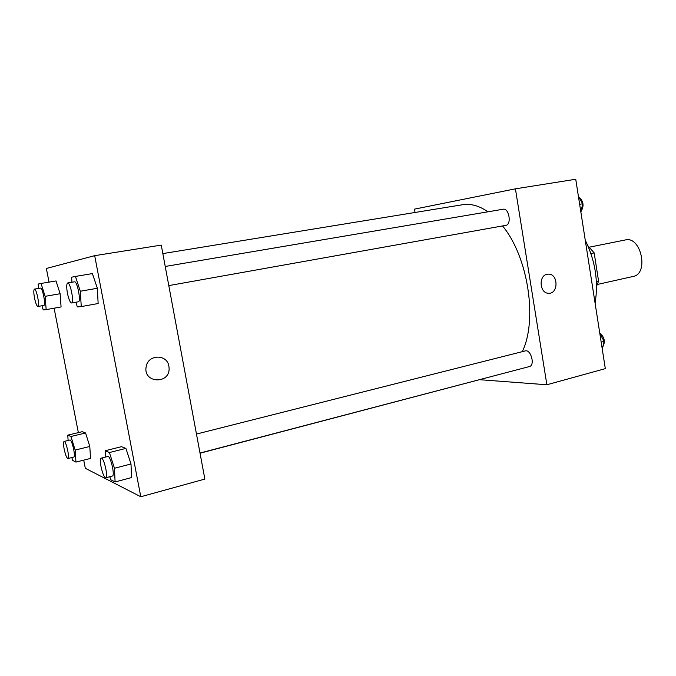 <?xml version="1.0" encoding="UTF-8"?>
<svg xmlns="http://www.w3.org/2000/svg" width="676" height="676" viewBox="0 0 676 676"><rect width="100%" height="100%" fill="white"/><g stroke="black" fill="none" stroke-linecap="round" stroke-linejoin="round"><path stroke-width="1.01" d="M597.44 284.444L633.133 276.45C649.205 273.915 641.101 235.73 625.385 239.946L589.523 247.137M588.019 245.878L594.179 252.9L598.581 281.174L596.536 286.303M596.393 281.664L598.581 281.174M590.934 253.568L594.179 252.9M585.255 240.166C595.319 260.75 598.598 281.757 595.091 303.169M415.039 212.484L414.472 209.137L515.416 188.832L575.741 179.25L605.316 368.64L546.876 384.762L479.875 379.718M547.146 274.27L548.49 274.135C558.545 273.822 558.486 294.305 548.422 293.266C539.575 293.24 538.383 275.597 547.146 274.27C538.375 275.597 539.575 293.24 548.422 293.266C558.477 294.313 558.545 273.822 548.49 274.135L547.137 274.27M515.416 188.832L546.876 384.762M200.003 453.038L529.401 366.561C535.316 365.437 530.922 349.044 525.21 350.92L196.471 434.06M168.797 285.602L505.775 225.361C511.876 224.711 509.087 207.802 503.113 209.239L165.231 266.454M200.037 453.207L501.364 373.921M522.303 351.655C537.809 319.832 528.108 256.719 502.555 225.945M487.979 211.799C479.2 205.774 470.75 203.417 462.621 204.718L162.831 253.593M49.027 282.12L46.365 268.465L94.682 255.672L161.251 245.101L204.862 479.081L140.794 496.75L85.311 468.291L83.723 460.145M60.122 293.73L56.023 280.946L60.122 293.73L61.077 306.946L60.122 293.73L45.098 296.341L46.171 309.625L43.23 309.878L41.946 305.763M97.352 288.272L92.401 273.594L97.352 288.272L98.138 303.524L97.352 288.272L80.317 291.238L81.255 306.583L77.36 306.921L75.83 302.223M131.009 463.981L125.905 448.399L121.435 446.692L125.905 448.399L131.009 463.981L131.499 477.586L131.009 463.981L114.455 468.274L115.089 481.946L110.754 479.74L109.791 476.724M78.357 432.615L54.105 308.197M94.682 255.672L140.794 496.75M85.582 432.995L82.193 431.702L85.582 432.995L89.798 446.464L85.582 432.995L70.972 436.493L75.137 450.081L75.974 462.097L72.695 460.432L71.817 457.551M90.525 458.429L89.798 446.464L90.525 458.429L75.974 462.097M168.89 366.189L169.093 367.972C170.149 384.779 142.526 383.292 146.219 366.527C148.154 354.139 167.251 354.013 168.89 366.189C167.251 354.013 148.154 354.139 146.21 366.527C142.526 383.292 170.141 384.779 169.084 367.972L168.89 366.189M38.54 288.415L38.177 284.047L41.059 283.455L45.098 296.341M37.881 306.49L43.864 305.425C46.095 305.493 42.52 287.283 40.459 288.094L34.451 289.108C33.572 289.81 33.589 292.793 34.527 298.04C35.659 303.304 36.774 306.118 37.881 306.49C40.061 306.566 36.462 288.314 34.451 289.108M46.171 309.625L61.077 306.946M41.059 283.455L56.023 280.946M71.943 282.247L71.622 277.211L75.433 276.425L80.317 291.238M71.58 302.983L78.365 301.766C81.306 301.783 77.233 280.819 74.487 281.816L67.676 282.965C66.485 283.81 66.409 287.249 67.448 293.3C68.758 299.358 70.135 302.586 71.58 302.983C74.453 303.017 70.355 281.985 67.676 282.965M81.255 306.583L98.138 303.524M75.433 276.425L92.401 273.594M68.141 440.473L67.744 435.15L70.972 436.493M67.921 458.522L73.768 457.069C75.94 456.984 71.901 439.096 69.932 440.034L64.076 441.445C63.307 442.019 63.333 444.571 64.161 449.109C65.437 454.914 66.687 458.058 67.921 458.522C70.042 458.455 65.994 440.515 64.076 441.445M75.137 450.081L89.798 446.464M67.744 435.15L82.193 431.702M105.481 457.069L105.152 450.765L109.419 452.54L114.455 468.274M105.777 477.78L112.385 476.039C115.224 475.828 110.433 455.269 107.83 456.477L101.223 458.151C100.217 458.818 100.166 461.708 101.062 466.803C102.575 473.597 104.146 477.256 105.777 477.78C108.557 477.586 103.758 456.959 101.223 458.151M115.089 481.946L131.499 477.586M105.152 450.765L121.435 446.692M109.419 452.54L125.905 448.399M578.403 196.26L582.661 203.78L580.904 212.281M579.653 204.304L582.661 203.78M581.115 211.25C584.275 205.859 583.523 201.135 578.867 197.071M599.823 333.462L604.124 341.372L602.282 349.179M601.184 342.132L604.124 341.372M602.857 346.737C605.519 341.65 604.488 337.096 599.764 333.082"/></g></svg>
